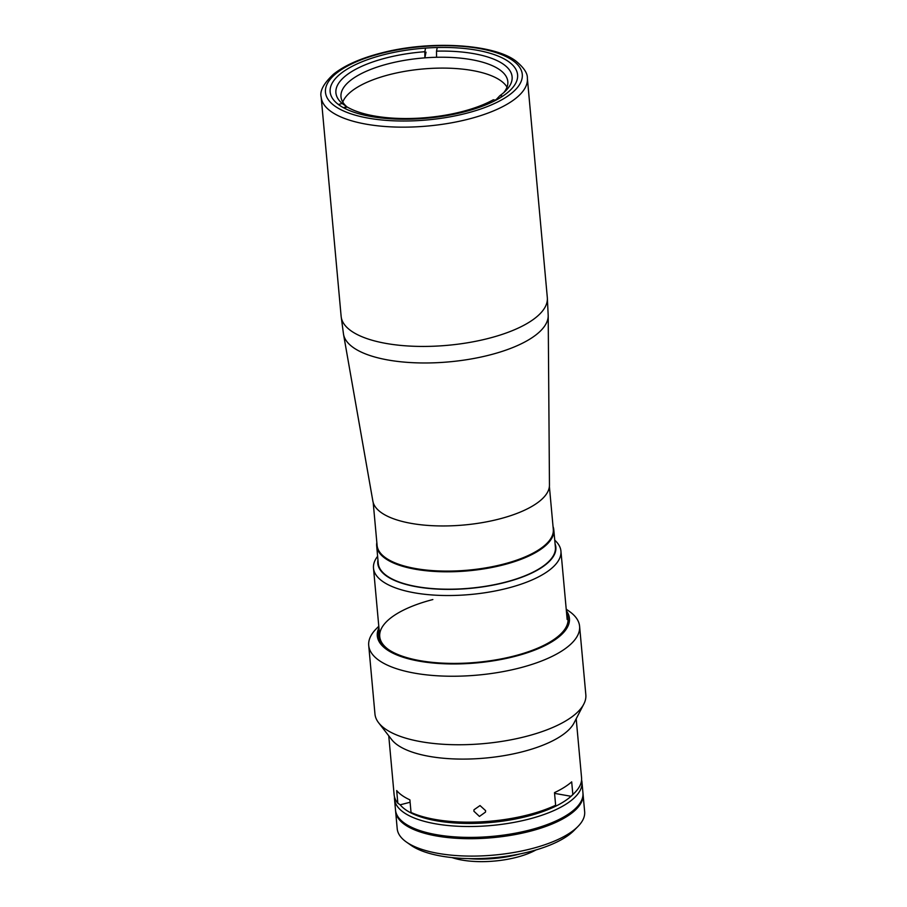<?xml version="1.0" encoding="UTF-8"?>
<svg xmlns="http://www.w3.org/2000/svg" width="907" height="907" viewBox="0 0 907 907"><rect width="100%" height="100%" fill="white"/><g stroke="black" fill="none" stroke-linecap="round" stroke-linejoin="round"><path stroke-width="1.36" d="M343.515 334.264A102.82 38.241 174.8 0 0 353.401 347.619A102.82 38.241 174.8 0 0 468.636 359.387A102.82 38.241 174.8 0 0 548.202 315.636L549.461 485.12A88.693 32.992 174.8 0 1 480.812 522.863A88.693 32.992 174.8 0 1 381.405 512.704A88.693 32.992 174.8 0 1 372.879 501.186L343.515 334.264L341.134 316.339A103.523 38.502 174.8 0 0 351.236 330.976A103.523 38.502 174.8 0 0 468.817 342.563A103.523 38.502 174.8 0 0 547.318 297.575L527.364 78.308A103.523 38.502 174.8 0 1 448.863 123.284A103.523 38.502 174.8 0 1 331.282 111.697A103.523 38.502 174.8 0 1 321.169 97.072L341.134 316.339M508.408 61.506A94.113 35.01 174.8 0 1 517.591 74.805A94.113 35.01 174.8 0 1 446.233 115.699A94.113 35.01 174.8 0 1 339.331 105.167A94.113 35.01 174.8 0 1 330.148 91.868A94.113 35.01 174.8 0 1 401.518 50.973A94.113 35.01 174.8 0 1 508.408 61.506M338.39 104.475L342.177 103.5L346.814 106.754A83.761 31.155 174.8 0 1 340.987 96.754A83.761 31.155 174.8 0 1 388.275 63.807A83.761 31.155 174.8 0 1 424.873 57.855A83.761 31.155 174.8 0 1 436.562 57.277A83.761 31.155 174.8 0 1 507.818 81.573A83.761 31.155 174.8 0 1 503.748 92.639M437.242 47.515L436.516 51.143A88.467 32.901 174.8 0 1 505.913 90.598A88.467 32.901 174.8 0 1 499.927 95.643L496.446 99.305A83.761 31.155 174.8 0 1 495.256 100.133M342.778 102.072A83.761 31.155 174.8 0 1 389.262 74.68A83.761 31.155 174.8 0 1 507.013 87.129M342.177 103.5A88.467 32.901 174.8 0 1 385.849 58.037A88.467 32.901 174.8 0 1 424.839 51.722L425.564 48.082M495.823 100.235L493.317 99.781A88.467 32.901 174.8 0 1 347.256 107.06L343.878 107.933M436.516 51.143L436.562 57.277M499.927 95.643L502.761 96.142M496.446 99.305L497.274 99.453M426.018 52.153L424.873 57.855L424.839 51.722M343.356 107.65L346.814 106.754A83.761 31.155 174.8 0 0 347.188 107.083M377.947 559.959A89.408 33.253 -5.2 0 0 505.38 582.351A89.408 33.253 -5.2 0 0 555.084 543.837M554.744 540.175A94.113 35.01 174.8 0 1 560.934 551.116A94.113 35.01 174.8 0 1 507.807 588.133A94.113 35.01 174.8 0 1 373.503 568.167A94.113 35.01 174.8 0 1 377.618 556.297M395.622 811.346L397.209 828.737A94.113 35.01 -5.2 0 0 406.336 841.991A94.113 35.01 -5.2 0 0 531.525 848.703A94.113 35.01 -5.2 0 0 578.065 826.368A94.113 35.01 -5.2 0 0 584.652 811.686L583.065 794.283A94.113 35.01 174.8 0 1 529.937 831.3A94.113 35.01 174.8 0 1 395.622 811.346A94.113 35.01 174.8 0 1 395.588 810.688M578.065 826.368L574.108 830.404A89.408 33.253 174.8 0 1 529.892 851.628A89.408 33.253 174.8 0 1 410.962 845.256L406.336 841.991M582.997 793.636A94.113 35.01 174.8 0 1 583.065 794.283M535.992 849.938A55.055 20.476 174.8 0 1 516.537 857.319A55.055 20.476 174.8 0 1 451.981 857.58M519.949 853.918A59.76 22.233 174.8 0 1 518.169 854.394A59.76 22.233 174.8 0 1 468.477 858.612M581.58 779.941A94.113 35.01 174.8 0 1 581.965 782.106A94.113 35.01 174.8 0 1 528.826 819.123A94.113 35.01 174.8 0 1 394.522 799.158A94.113 35.01 174.8 0 1 394.5 796.97M581.965 782.106L582.952 792.979A94.113 35.01 174.8 0 1 529.824 829.996A94.113 35.01 174.8 0 1 395.509 810.042L394.522 799.158M388.752 735.826L394.126 794.815A94.113 35.01 -5.2 0 0 397.833 803.194L400.18 804.815A91.754 34.126 -5.2 0 0 527.625 816.232A91.754 34.126 -5.2 0 0 573.95 793.455M529.699 830.721A93.636 34.829 174.8 0 1 398.32 817.241A93.636 34.829 174.8 0 0 529.699 830.721A93.636 34.829 174.8 0 0 581.489 800.575A93.636 34.829 174.8 0 1 529.699 830.721M582.339 798.375A93.636 34.829 174.8 0 1 529.733 831.163A93.636 34.829 174.8 0 1 397.085 815.234M373.196 502.546L377.097 545.39A88.467 32.901 -5.2 0 0 503.351 564.154A88.467 32.901 -5.2 0 0 553.293 529.348L549.393 486.503M473.908 811.221L479.452 816.425L485.517 812.082L485.596 810.631L480.03 805.563L473.987 809.781L473.908 811.221M411.03 812.445A94.113 35.01 -5.2 0 0 528.441 814.769A94.113 35.01 -5.2 0 0 555.64 805.246L553.871 807.071A91.754 34.126 -5.2 0 1 413.365 814.067L411.03 812.445L409.885 799.838A94.113 35.01 174.8 0 1 396.688 790.575L397.833 803.194M378.786 626.227L376.122 628.948A105.87 39.375 -5.2 0 0 368.718 645.467L374.954 713.968A105.87 39.375 -5.2 0 0 378.638 722.788L391.665 739.579A94.113 35.01 -5.2 0 0 522.693 751.699A94.113 35.01 -5.2 0 0 574.018 722.981L583.791 704.115A105.87 39.375 -5.2 0 0 585.831 694.785L579.596 626.272A105.87 39.375 -5.2 0 0 569.324 611.363L566.229 609.175M378.638 722.788A105.87 39.375 -5.2 0 0 526.06 736.427A105.87 39.375 -5.2 0 0 583.791 704.115M368.718 645.467A105.87 39.375 -5.2 0 0 519.824 667.915A105.87 39.375 -5.2 0 0 579.596 626.272M378.933 627.848A96.459 35.883 -5.2 0 0 414.794 660.307A96.459 35.883 -5.2 0 0 514.972 656.373A96.459 35.883 -5.2 0 0 566.376 610.796M379.194 630.75A95.054 35.35 -5.2 0 0 387.924 649.174A95.054 35.35 -5.2 0 0 514.36 655.942A95.054 35.35 -5.2 0 0 561.376 633.381A95.054 35.35 -5.2 0 0 566.637 613.699M432.854 599.55A94.113 35.01 -5.2 0 0 388.389 649.491M554.551 793.364L571.07 796.301A91.754 34.126 -5.2 0 0 572.997 794.464L574.981 792.435A94.113 35.01 -5.2 0 0 581.568 777.753L576.194 718.775M400.18 804.815L410.1 802.253M571.07 796.301L572.839 794.475L571.682 781.857A94.113 35.01 174.8 0 1 554.494 792.627L555.64 805.246M572.839 794.475A94.113 35.01 -5.2 0 0 574.981 792.435M553.032 526.491A88.931 33.083 174.8 0 1 553.803 529.835L555.39 547.227A88.931 33.083 174.8 0 1 555.186 550.889A88.931 33.083 174.8 0 1 464.962 588.632A88.931 33.083 174.8 0 1 378.253 563.349L376.677 545.946A88.931 33.083 174.8 0 1 376.836 542.522M553.803 529.835A88.931 33.083 174.8 0 1 553.599 533.486A88.931 33.083 174.8 0 1 463.375 571.229A88.931 33.083 174.8 0 1 376.677 545.946M512.636 60.418A98.818 36.756 174.8 0 1 466.493 113.25A98.818 36.756 174.8 0 1 335.114 106.255A98.818 36.756 174.8 0 1 381.246 53.422A98.818 36.756 174.8 0 1 512.636 60.418M527.364 78.308C527.693 73.32 523.815 67.526 515.732 60.916C493.453 43.899 429.669 40.203 381.235 53.014C360.476 58.343 344.547 65.417 333.459 74.249C323.697 83.421 319.604 91.029 321.169 97.072M548.202 315.636L547.318 297.575M379.727 636.567L373.503 568.167M567.158 619.504L560.934 551.116"/></g></svg>
